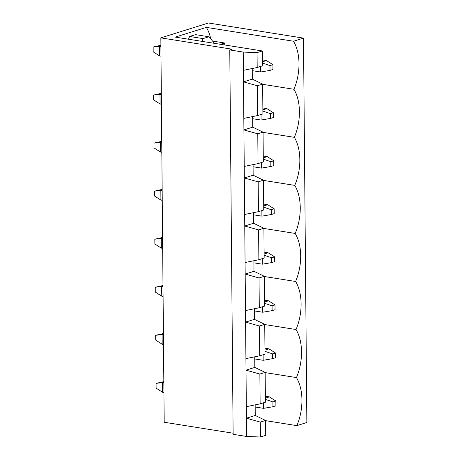 <?xml version="1.0" encoding="UTF-8"?>
<svg xmlns="http://www.w3.org/2000/svg" width="460" height="460" viewBox="0 0 460 460"><rect width="100%" height="100%" fill="white"/><g stroke="black" fill="none" stroke-linecap="round" stroke-linejoin="round"><path stroke-width="0.69" d="M272.918 64.682L269.98 65.596L270.02 70.403L272.958 69.483L272.918 64.682L266.449 60.559L262.43 59.921M153.145 47.012L159.58 46.328L159.66 55.942L153.191 51.819L153.145 47.012L160.902 45.275M160.908 45.914L159.58 46.328L160.914 46.54M262.447 61.807L266.449 60.559M159.66 55.942L160.994 56.149M252.241 70.668L260.653 72.001L260.601 66.441M260.653 72.001L270.02 70.403M262.459 63.037L269.98 65.596M273.338 112.729L270.399 113.643L270.44 118.45L273.378 117.53L273.338 112.729L266.863 108.606L262.85 107.968M153.565 95.059L159.994 94.38L160.08 103.989L153.605 99.866L153.565 95.059L161.322 93.323M161.328 93.961L159.994 94.38L161.328 94.587M262.867 109.854L266.863 108.606M160.08 103.989L161.414 104.201M252.661 118.715L261.073 120.048L261.021 114.494M261.073 120.048L270.44 118.45M262.878 111.084L270.399 113.643M273.757 160.776L270.819 161.696L270.859 166.497L273.798 165.583L273.757 160.776L267.283 156.653L263.269 156.015M153.985 143.112L160.413 142.427L160.5 152.036L154.025 147.913L153.985 143.112L161.736 141.369M161.742 142.013L160.413 142.427L161.748 142.64M263.287 157.901L267.283 156.653M160.5 152.036L161.834 152.248M253.08 166.761L261.493 168.101L261.441 162.541M261.493 168.101L270.859 166.497M263.298 159.131L270.819 161.696M274.177 208.823L271.239 209.743L271.279 214.544L274.217 213.63L274.177 208.823L267.703 204.706L263.689 204.062M154.405 191.159L160.833 190.474L160.919 200.083L154.445 195.96L154.405 191.159L162.156 189.416M162.161 190.06L160.833 190.474L162.167 190.687M263.707 205.953L267.703 204.706M160.919 200.083L162.254 200.295M253.5 214.808L261.912 216.148L261.861 210.588M261.912 216.148L271.279 214.544M263.718 207.178L271.239 209.743M274.597 256.87L271.659 257.79L271.699 262.597L274.637 261.677L274.597 256.87L268.123 252.753L264.109 252.114M154.824 239.206L161.253 238.521L161.339 248.13L154.865 244.013L154.824 239.206L162.576 237.463M162.581 238.107L161.253 238.521L162.587 238.734M264.126 254L268.123 252.753M161.339 248.13L162.673 248.342M253.92 262.855L262.332 264.195L262.28 258.635M262.332 264.195L271.699 262.597M264.132 255.231L271.659 257.79M275.017 304.922L272.078 305.837L272.119 310.644L275.057 309.724L275.017 304.922L268.542 300.8L264.529 300.161M155.244 287.253L161.673 286.568L161.759 296.183L155.284 292.06L155.244 287.253L162.995 285.516M163.001 286.154L161.673 286.568L163.007 286.781M264.546 302.047L268.542 300.8M161.759 296.183L163.093 296.395M254.34 310.908L262.746 312.242L262.7 306.688M262.746 312.242L272.119 310.644M264.552 303.278L272.078 305.837M275.436 352.969L272.498 353.884L272.538 358.691L275.477 357.771L275.436 352.969L268.962 348.847L264.948 348.209M155.664 335.3L162.092 334.621L162.179 344.229L155.704 340.107L155.664 335.3L163.415 333.563M163.421 334.202L162.092 334.621L163.427 334.828M264.96 350.094L268.962 348.847M162.179 344.229L163.513 344.442M254.759 358.955L263.166 360.295L263.12 354.735M263.166 360.295L272.538 358.691M264.971 351.325L272.498 353.884M275.856 401.016L272.918 401.936L272.958 406.738L275.897 405.823L275.856 401.016L269.382 396.894L265.362 396.255M156.084 383.353L162.512 382.668L162.598 392.276L156.124 388.154L156.084 383.353L163.835 381.61M163.84 382.254L162.512 382.668L163.846 382.881M265.38 398.147L269.382 396.894M162.598 392.276L163.933 392.489M255.173 407.002L263.586 408.342L263.54 402.782M263.586 408.342L272.958 406.738M265.391 399.372L272.918 401.936M254.736 356.816L254.828 367.402L265.155 372.404L265.42 402.195L260.124 403.846L259.865 374.055L246.014 370.156L246.33 406.674L260.124 403.846M265.155 372.404L259.865 374.055M246.33 406.674L246.433 418.203L255.248 415.455L265.575 420.452L260.285 422.107L246.433 418.203L246.594 436.465L233.128 434.32L229.77 49.933L243.236 52.078L246.014 370.156L254.828 367.402M255.156 404.863L255.248 415.455M260.285 422.107L260.417 437L265.707 435.35L265.575 420.452M306.854 422.504L296.861 425.626A38.692 22.523 99 0 0 296.441 377.574A38.692 22.523 99 0 0 296.022 329.527A38.692 22.523 99 0 0 295.602 281.48A38.692 22.523 99 0 0 295.182 233.433A38.692 22.523 99 0 0 294.762 185.38A38.692 22.523 99 0 0 294.342 137.333A38.692 22.523 99 0 0 293.923 89.286A38.692 22.523 99 0 0 293.503 41.239L303.497 38.117L306.854 422.504M245.91 358.627L259.71 355.798L259.446 326.008L245.594 322.109L254.409 319.355L264.736 324.358L265 354.148L259.71 355.798M246.594 436.465L260.417 437M264.736 324.358L259.446 326.008M265.581 420.647L296.861 425.626M265.161 372.6L296.441 377.574M233.117 433.211L164.191 422.245L160.833 37.864L208.449 23L303.497 38.117M210.743 38.899A38.692 22.523 99 0 0 206.379 27.381L175.22 37.105L262.349 50.962L262.482 65.861L257.192 67.511L257.059 52.612L243.236 52.078M262.349 50.962L257.059 52.612M243.397 70.334L257.192 67.511M214.492 43.349L208.949 36.777L195.488 34.632L189.606 36.466L188.491 39.215M263.062 132.359L294.342 137.333M262.643 84.312L293.923 89.286M262.901 113.907L257.611 115.558L257.353 85.767L243.495 81.868L252.316 79.114L262.643 84.117L262.901 113.907M262.643 84.117L257.353 85.767M243.817 118.381L257.611 115.558M263.482 180.406L294.762 185.38M263.321 161.954L258.031 163.605L257.772 133.814L243.915 129.915L252.736 127.161L263.062 132.164L263.321 161.954M263.062 132.164L257.772 133.814M244.237 166.434L258.031 163.605M263.902 228.453L295.182 233.433M263.741 210.001L258.451 211.652L258.192 181.867L244.335 177.962L253.155 175.214L263.482 180.211L263.741 210.001M263.482 180.211L258.192 181.867M244.657 214.481L258.451 211.652M264.322 276.506L295.602 281.48M264.161 258.048L258.871 259.704L258.606 229.914L244.755 226.009L253.575 223.261L263.902 228.263L264.161 258.048M263.902 228.263L258.606 229.914M245.077 262.528L258.871 259.704M264.741 324.553L296.022 329.527M264.58 306.101L259.29 307.751L259.026 277.961L245.174 274.062L253.995 271.308L264.316 276.31L264.58 306.101M264.316 276.31L259.026 277.961M245.496 310.575L259.29 307.751M252.224 68.528L252.316 79.114M252.643 116.575L252.736 127.161M253.063 164.623L253.155 175.214M253.483 212.669L253.575 223.261M253.897 260.722L253.995 271.308M254.317 308.769L254.409 319.355M224.877 44.999A38.692 22.523 99 0 0 224.578 42.981L212.572 41.072M206.379 27.381L293.503 41.239M224.578 42.981L220.386 44.286M208.949 36.777L203.073 38.611L201.957 41.354M160.833 37.864L232.122 49.203L229.77 49.933M203.073 38.611L189.606 36.466"/></g></svg>
